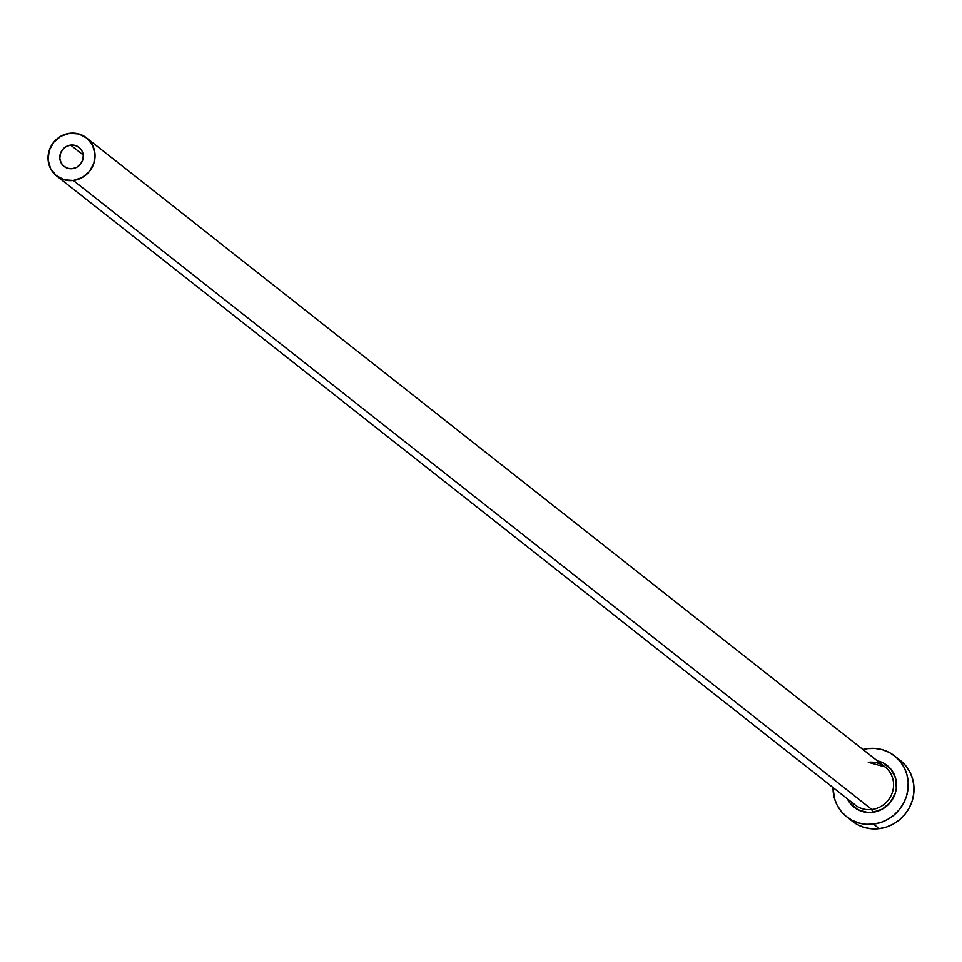 <?xml version="1.0" encoding="UTF-8"?>
<svg xmlns="http://www.w3.org/2000/svg" width="962" height="962" viewBox="0 0 962 962"><rect width="100%" height="100%" fill="white"/><g stroke="black" fill="none" stroke-linecap="round" stroke-linejoin="round"><path stroke-width="1.44" d="M72.427 168.675A12.097 11.532 128.2 0 1 60.341 153.812A12.097 11.532 128.2 0 1 70.659 145.082L83.225 154.978L70.659 145.082L75.204 145.418L79.209 147.511L82.035 151.022L83.261 155.423L82.708 160.053L80.459 164.201L76.852 167.22L72.427 168.675L67.881 168.338L63.877 166.246L61.051 162.734L59.824 158.321L60.378 153.704L62.626 149.555L66.234 146.525L70.659 145.082A12.097 11.532 128.2 0 1 82.744 159.945A12.097 11.532 128.2 0 1 72.427 168.675M852.765 802.813A24.206 23.076 -51.8 0 0 871.837 809.511L872.594 812.325A26.623 25.373 128.2 0 1 847.354 798.845L850.288 803.438L857.936 809.727L867.52 812.445L872.594 812.325L871.837 809.511A24.206 23.076 -51.8 0 0 892.471 792.051A24.206 23.076 -51.8 0 0 885.04 766.906L86.52 137.867A24.206 23.076 128.2 0 1 93.951 163.011A24.206 23.076 128.2 0 1 73.316 180.471L871.837 809.511L73.316 180.471A24.206 23.076 128.2 0 1 56.566 175.89A24.206 23.076 128.2 0 1 49.134 150.745A24.206 23.076 128.2 0 1 69.769 133.273A24.206 23.076 128.2 0 1 86.52 137.867M846.68 816.786L852.428 821.32A38.721 36.917 -51.8 0 0 879.232 828.655A38.721 36.917 -51.8 0 0 912.241 800.709A38.721 36.917 -51.8 0 0 900.348 760.473L894.6 755.952A38.721 36.917 128.2 0 1 906.493 796.187A38.721 36.917 128.2 0 1 873.484 824.121L879.232 828.655L873.484 824.121A38.721 36.917 128.2 0 1 846.68 816.786A38.721 36.917 128.2 0 1 833.032 787.553L834.403 798.28L837.072 805.098L841.028 811.194L846.127 816.341L852.164 820.333L858.91 823.027L866.113 824.302L873.484 824.121L880.747 822.498L887.613 819.48L893.842 815.187L899.169 809.788L903.402 803.486L906.384 796.536L907.984 789.189L908.152 781.733L906.877 774.458L904.208 767.64L900.252 761.543L895.153 756.397L889.116 752.404L882.37 749.711L875.179 748.436L867.796 748.604A38.721 36.917 128.2 0 1 894.6 755.952M862.986 749.53A38.721 36.917 128.2 0 1 867.796 748.604L862.986 749.518M877.308 760.81L883.344 763.01L891.004 769.299L895.55 778.174L896.319 788.311L895.213 793.361L890.259 802.476L882.31 809.126L872.594 812.325A26.623 25.373 128.2 0 0 896.392 787.577A26.623 25.373 128.2 0 0 877.308 760.81M851.875 820.875L857.912 824.867L864.658 827.56L871.861 828.835L879.232 828.655L886.495 827.031L893.373 824.013L899.59 819.72L904.917 814.321L909.15 808.02L912.132 801.069L913.732 793.722L913.9 786.267L912.625 778.979L909.956 772.161L906 766.065L900.901 760.918M56.566 175.89L855.086 804.929A24.206 23.076 -51.8 0 0 871.837 809.511A24.206 23.076 -51.8 0 0 891.942 793.602A24.206 23.076 -51.8 0 0 887.361 769.023A24.206 23.076 -51.8 0 0 868.289 762.313M69.769 133.273L60.931 136.183L53.716 142.244L49.206 150.517L48.1 159.776L50.565 168.578L56.217 175.613L64.213 179.786L73.316 180.471L82.155 177.573L89.37 171.513L93.879 163.227L94.985 153.98L92.52 145.166L86.869 138.143L78.872 133.971L69.769 133.273M885.04 766.906L868.409 762.361"/></g></svg>
